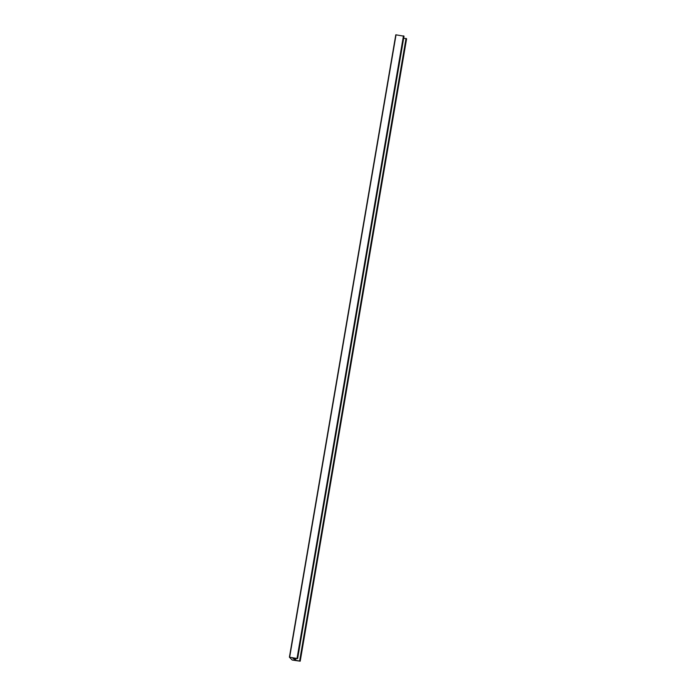 <?xml version="1.0" encoding="UTF-8"?>
<svg xmlns="http://www.w3.org/2000/svg" width="696" height="696" viewBox="0 0 696 696"><rect width="100%" height="100%" fill="white"/><g stroke="black" fill="none" stroke-linecap="round" stroke-linejoin="round"><path stroke-width="1.04" d="M292.564 657.981L297.627 658.59L404.019 36.201L297.627 658.581L289.405 657.189L395.798 34.8L404.011 36.192M403.689 38.141L406.595 38.811L300.202 661.2L292.207 660.034L289.414 657.198L395.798 34.809M295.948 658.381L295.617 660.295L300.202 661.191L406.595 38.811M295.617 660.295L292.555 658.033M294.791 658.216L294.486 659.991M396.041 34.8L289.649 657.198M403.454 35.87L297.061 658.268M403.793 35.966L297.401 658.355M406.368 38.567L299.976 660.965M406.029 38.48L299.637 660.869"/></g></svg>
